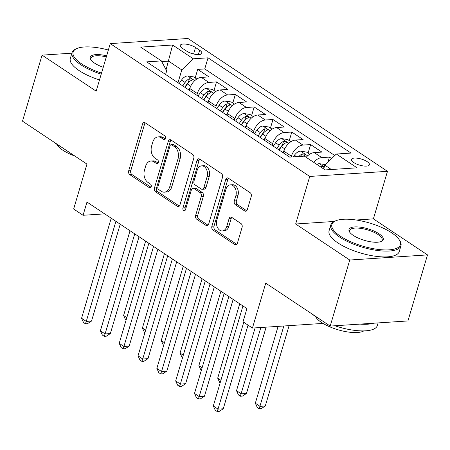 <?xml version="1.0" encoding="UTF-8"?>
<svg xmlns="http://www.w3.org/2000/svg" width="450" height="450" viewBox="0 0 450 450"><rect width="100%" height="100%" fill="white"/><g stroke="black" fill="none" stroke-linecap="round" stroke-linejoin="round"><path stroke-width="0.67" d="M165.51 138.516A2.014 1.395 -93.8 0 0 164.756 135.838L145.131 122.766A2.874 1.997 -93.8 0 0 144.169 122.496A2.874 1.997 -93.8 0 0 142.515 124.133L128.689 170.809A2.874 1.997 -93.8 0 0 129.763 174.628L149.394 187.701A2.014 1.395 -93.8 0 0 150.064 187.892A2.014 1.395 -93.8 0 0 151.222 186.744A2.014 1.395 -93.8 0 0 150.469 184.067L147.926 182.379A9.197 6.384 -93.8 0 1 144.472 170.145L145.626 166.252A9.197 6.384 -93.8 0 1 150.936 161.016A9.197 6.384 -93.8 0 1 153.996 161.893L156.538 163.586A2.014 1.395 -93.8 0 0 157.208 163.778A2.014 1.395 -93.8 0 0 158.366 162.63A2.014 1.395 -93.8 0 0 157.612 159.953L155.07 158.259A9.197 6.384 -93.8 0 1 151.616 146.031L152.769 142.138A9.197 6.384 -93.8 0 1 158.079 136.901A9.197 6.384 -93.8 0 1 161.139 137.779L163.682 139.466A2.014 1.395 -93.8 0 0 164.351 139.657A2.014 1.395 -93.8 0 0 165.51 138.516M367.172 161.646A9.366 3.161 16.5 0 0 357.649 158.237A9.366 3.161 16.5 0 0 351.467 159.424A9.366 3.161 16.5 0 0 353.723 162.529A9.366 3.161 16.5 0 0 363.246 165.938A9.366 3.161 16.5 0 0 369.428 164.745A9.366 3.161 16.5 0 0 367.172 161.646M244.727 210.977A2.874 1.997 -93.8 0 0 245.683 211.252A2.874 1.997 -93.8 0 0 247.343 209.616L251.224 196.521A2.874 1.997 -93.8 0 0 250.144 192.696L228.347 178.183A2.874 1.997 -93.8 0 0 227.391 177.907A2.874 1.997 -93.8 0 0 225.731 179.544L211.905 226.221A2.874 1.997 -93.8 0 0 212.985 230.046L234.782 244.558A2.874 1.997 -93.8 0 0 235.738 244.834A2.874 1.997 -93.8 0 0 237.398 243.197L242.083 227.379A2.874 1.997 -93.8 0 0 241.003 223.554L231.677 217.344A2.874 1.997 -93.8 0 0 230.715 217.069A2.874 1.997 -93.8 0 0 229.061 218.706L226.738 226.553A7.684 5.338 -93.8 0 1 222.3 230.929A7.684 5.338 -93.8 0 1 216.855 219.971L225.956 189.242A7.684 5.338 -93.8 0 1 230.389 184.86A7.684 5.338 -93.8 0 1 235.839 195.823L234.321 200.942A2.874 1.997 -93.8 0 0 235.401 204.767L244.727 210.977L246.6 210.853M71.888 53.173L42.064 55.136L22.5 121.179L86.957 164.104L73.654 209.014L83.064 215.28L86.974 202.067L246.938 308.588L243.028 321.795L252.439 328.061L323.032 323.409M334.311 221.451L295.656 223.999L349.757 260.027L330.193 326.076L265.742 283.151L252.439 328.061M295.656 223.999L309.741 176.445L110.256 43.611L187.993 38.486L387.478 171.321L309.741 176.445M42.064 55.136L96.171 91.164L110.256 43.611M193.776 158.265A2.874 1.997 -93.8 0 0 192.696 154.44L170.899 139.928A2.874 1.997 -93.8 0 0 169.942 139.652A2.874 1.997 -93.8 0 0 168.283 141.289L154.457 187.965A2.874 1.997 -93.8 0 0 155.537 191.79L177.334 206.303A2.874 1.997 -93.8 0 0 178.29 206.578A2.874 1.997 -93.8 0 0 179.949 204.941L193.776 158.265M199.62 159.053L221.417 173.571A2.874 1.997 -93.8 0 1 222.497 177.396L208.671 224.066A2.874 1.997 -93.8 0 1 207.011 225.703A2.874 1.997 -93.8 0 1 206.055 225.433L196.729 219.218A2.874 1.997 -93.8 0 1 195.649 215.398L201.257 196.464A2.874 1.997 -93.8 0 0 200.177 192.645L193.989 188.522A2.874 1.997 -93.8 0 0 193.033 188.252A2.874 1.997 -93.8 0 0 191.374 189.889L185.535 209.593A2.014 1.395 -93.8 0 1 184.376 210.741A2.014 1.395 -93.8 0 1 182.947 207.872L197.004 160.419A2.874 1.997 -93.8 0 1 198.664 158.782A2.874 1.997 -93.8 0 1 199.62 159.053M349.757 260.027L427.5 254.903L407.936 320.946L330.193 326.076M331.644 158.574L329.439 157.106L327.949 162.129M313.734 162.349A11.711 7.436 -56.3 0 1 321.772 157.612L314.241 152.601L321.913 152.094L310.618 144.574L308.087 153.135M291.178 157.011L291.414 156.201A11.711 7.436 -56.3 0 1 302.951 145.08L295.425 140.068L303.092 139.562L291.803 132.041L289.266 140.602M272.093 145.384L272.599 143.668A11.711 7.436 -56.3 0 1 284.13 132.547L276.604 127.536L284.276 127.029L272.981 119.509L270.444 128.07M253.271 132.851L253.778 131.136A11.711 7.436 -56.3 0 1 265.314 120.015L257.788 115.003L265.455 114.497L254.166 106.982L251.629 115.538M234.45 120.319L234.962 118.609A11.711 7.436 -56.3 0 1 246.493 107.483L238.967 102.471L246.634 101.964L235.344 94.449L232.808 103.005M215.634 107.786L216.141 106.076A11.711 7.436 -56.3 0 1 227.672 94.956L220.146 89.938L227.818 89.438L216.523 81.917L208.856 82.423A11.711 7.436 123.7 0 0 197.319 93.544L196.813 95.254M213.992 90.472L216.523 81.917M295.425 140.068A11.711 7.436 123.7 0 0 283.888 151.189L283.382 152.899M276.604 127.536A11.711 7.436 123.7 0 0 265.072 138.656L264.561 140.366M257.788 115.003A11.711 7.436 123.7 0 0 246.251 126.124L245.745 127.839M238.967 102.471A11.711 7.436 123.7 0 0 227.43 113.591L226.924 115.307M220.146 89.938A11.711 7.436 123.7 0 0 208.614 101.064L208.102 102.774M182.492 48.352L186.632 51.109A9.073 3.066 16.5 0 0 195.857 54.411A9.073 3.066 16.5 0 0 201.847 53.258A9.073 3.066 16.5 0 0 199.659 50.254L195.519 47.492A9.073 3.066 16.5 0 0 186.294 44.196A9.073 3.066 16.5 0 0 180.304 45.349A9.073 3.066 16.5 0 0 182.492 48.352M331.358 169.515L324.816 165.156L336.347 154.035L351.056 153.067L208.029 57.825L193.32 58.792L181.789 69.913L177.992 82.721M336.347 154.035L357.053 167.822L325.114 169.926L304.414 156.139L289.704 157.112L146.678 61.869L161.387 60.902L140.687 47.115L172.62 45.011L193.32 58.792M334.8 155.526L204.744 68.923L197.708 69.384L208.997 76.905L201.33 77.411A11.711 7.436 123.7 0 0 189.793 88.532L189.287 90.242M227.672 94.956L235.344 94.449M246.493 107.483L254.166 106.982M265.314 120.015L272.981 119.509M284.13 132.547L291.803 132.041M302.951 145.08L310.618 144.574M321.772 157.612L329.439 157.106M324.816 165.156L323.685 168.975M181.789 69.913L168.615 61.144L161.752 61.594M166.061 69.773L172.62 45.011M165.606 74.475L166.657 70.914L161.387 60.902M427.5 254.903L373.393 218.874L387.478 171.321M83.064 215.28L104.67 213.851M195.171 77.946L197.708 69.384M204.744 68.923L208.029 57.825M314.241 152.601A11.711 7.436 123.7 0 0 306.208 157.337M373.393 218.874L356.203 220.011M165.296 139.005L163.243 137.638A9.197 6.384 -93.8 0 0 160.178 136.761L158.079 136.901M150.936 161.016L153.034 160.875A9.197 6.384 -93.8 0 1 156.099 161.752L158.153 163.125M145.254 122.85A2.874 1.997 -93.8 0 0 144.613 123.992L130.787 170.668A2.874 1.997 -93.8 0 0 131.867 174.493L151.009 187.239M171.023 140.012A2.874 1.997 -93.8 0 0 170.381 141.154L156.555 187.83A2.874 1.997 -93.8 0 0 157.635 191.649L179.308 206.083M171.855 144.911A2.014 1.395 -93.8 0 0 171.186 144.72A2.014 1.395 -93.8 0 0 170.021 145.868L157.888 186.834A2.014 1.395 -93.8 0 0 158.642 189.512L161.319 191.295A9.197 6.384 -93.8 0 0 164.385 192.172A9.197 6.384 -93.8 0 0 169.689 186.936L177.986 158.929A9.197 6.384 -93.8 0 0 174.532 146.694L171.855 144.911L173.953 144.771A2.014 1.395 -93.8 0 0 173.284 144.579L171.186 144.72M164.385 192.172L166.483 192.032A9.197 6.384 -93.8 0 0 171.793 186.795L169.689 186.936M173.953 144.771L176.631 146.554A9.197 6.384 -93.8 0 1 180.084 158.788L171.793 186.795M208.029 225.208L198.827 219.083L196.729 219.218M193.033 188.252L195.131 188.111A2.874 1.997 -93.8 0 1 196.088 188.387L202.281 192.504A2.874 1.997 -93.8 0 1 203.355 196.329L197.752 215.257A2.874 1.997 -93.8 0 0 198.827 219.083M199.749 159.137A2.874 1.997 -93.8 0 0 199.108 160.279L185.051 207.731A2.014 1.395 -93.8 0 0 185.383 209.981M207.073 176.822A7.684 5.338 -93.8 0 0 201.628 165.864A7.684 5.338 -93.8 0 0 197.19 170.246L193.984 181.069A2.874 1.997 -93.8 0 0 195.064 184.894L201.251 189.011A2.874 1.997 -93.8 0 0 202.208 189.287A2.874 1.997 -93.8 0 0 203.867 187.65L207.073 176.822L209.177 176.687A7.684 5.338 -93.8 0 0 203.726 165.724L201.628 165.864M202.208 189.287L204.311 189.146A2.874 1.997 -93.8 0 0 205.971 187.509L203.867 187.65M209.177 176.687L205.971 187.509M230.389 184.86L232.493 184.725A7.684 5.338 -93.8 0 1 237.938 195.683L236.424 200.807A2.874 1.997 -93.8 0 0 237.499 204.626L246.701 210.757M222.3 230.929L224.404 230.788A7.684 5.338 -93.8 0 0 228.836 226.412L226.738 226.553M231.801 217.429A2.874 1.997 -93.8 0 0 231.159 218.565L228.836 226.412M228.471 178.268A2.874 1.997 -93.8 0 0 227.829 179.409L214.009 226.08A2.874 1.997 -93.8 0 0 215.083 229.905L236.756 244.339M196.808 79.037L193.607 76.899L187.521 75.926A7.757 4.928 123.7 0 0 181.507 80.1L179.19 83.52M190.119 87.547L188.601 89.786M185.023 87.407L187.341 83.987A7.757 4.928 -56.3 0 1 191.683 80.241L192.313 79.74L191.779 79.02L189.422 78.739A7.757 4.928 123.7 0 0 185.085 82.485L182.768 85.899M184.781 87.238L187.071 83.863A3.954 2.509 -56.3 0 1 188.297 82.536L189.422 78.739M145.626 241.127L123.598 315.495L126.821 317.644M126.09 320.119L125.567 319.77L123.598 315.495M115.914 221.344L86.276 321.401L81.574 318.268L111.212 218.211M120.218 224.207L91.53 321.053L86.276 321.401L85.427 323.792L83.543 322.537L81.574 318.268M91.53 321.053L87.525 323.651L85.427 323.792M108.36 50.012A35.713 12.06 16.5 0 0 76.624 48.645A35.713 12.06 16.5 0 0 81.72 63.951A35.713 12.06 16.5 0 0 101.526 73.08M101.205 74.16A36.591 12.358 -163.5 0 1 80.859 64.783A36.591 12.358 -163.5 0 1 72.039 52.661A36.591 12.358 -163.5 0 1 75.634 49.101L76.624 48.645M103.247 67.269A17.854 6.03 -163.5 0 1 94.539 63.107A17.854 6.03 -163.5 0 1 90.759 59.602A17.854 6.03 -163.5 0 1 106.639 55.822M61.459 147.122A36.591 12.358 -163.5 0 1 57.223 144.568A36.591 12.358 -163.5 0 1 53.708 141.964M74.801 156.009A26.348 8.899 -163.5 0 1 62.781 150.159A26.348 8.899 -163.5 0 1 56.812 144.287M99.484 79.971A36.591 12.358 -163.5 0 1 79.133 70.594A36.591 12.358 -163.5 0 1 70.318 58.472L72.039 52.661M106.318 56.902A16.976 5.732 16.5 0 0 90.844 58.23A16.976 5.732 16.5 0 0 91.091 60.075M391.753 232.881A35.713 12.06 16.5 0 0 335.391 220.956A35.713 12.06 16.5 0 0 340.487 236.261A35.713 12.06 16.5 0 0 382.584 249.84A35.713 12.06 16.5 0 0 399.313 239.889A35.713 12.06 16.5 0 0 391.753 232.881M399.313 239.889L399.892 240.812A36.591 12.358 -163.5 0 1 400.967 245.756A36.591 12.358 -163.5 0 1 376.824 250.397A36.591 12.358 -163.5 0 1 339.621 237.094A36.591 12.358 -163.5 0 1 330.801 224.972A36.591 12.358 -163.5 0 1 334.395 221.411L335.391 220.956M378.939 233.724A17.854 6.03 -163.5 0 1 381.488 241.38A17.854 6.03 -163.5 0 1 353.306 235.417A17.854 6.03 -163.5 0 1 349.526 231.913A17.854 6.03 -163.5 0 1 357.891 226.935A17.854 6.03 -163.5 0 1 378.939 233.724M380.953 241.594A16.976 5.732 16.5 0 0 382.162 240.188A16.976 5.732 16.5 0 0 378.073 234.557A16.976 5.732 16.5 0 0 360.81 228.386A16.976 5.732 16.5 0 0 349.605 230.541A16.976 5.732 16.5 0 0 349.853 232.386M320.226 319.433A36.591 12.358 -163.5 0 1 315.99 316.879A36.591 12.358 -163.5 0 1 312.474 314.269M363.836 330.891A26.348 8.899 -163.5 0 1 321.542 322.47A26.348 8.899 -163.5 0 1 315.579 316.598M400.967 245.756L399.246 251.567A36.591 12.358 -163.5 0 1 375.098 256.207A36.591 12.358 -163.5 0 1 337.899 242.904A36.591 12.358 -163.5 0 1 329.079 230.782L330.801 224.972M373.815 323.196A36.591 12.358 -163.5 0 1 359.994 324.107M378.113 322.914L377.336 325.536A36.591 12.358 -163.5 0 1 334.868 325.766M215.629 91.564L212.422 89.432L206.342 88.459A7.757 4.928 123.7 0 0 200.329 92.633L198.011 96.052M208.941 100.074L207.422 102.319M203.844 99.934L206.162 96.519A7.757 4.928 -56.3 0 1 210.499 92.773L211.129 92.272L210.6 91.552L208.243 91.266A7.757 4.928 123.7 0 0 203.906 95.017L201.589 98.432M203.597 99.771L205.886 96.396A3.954 2.509 -56.3 0 1 207.118 95.068L208.243 91.266M164.447 253.654L142.414 328.027L145.643 330.176M144.906 332.646L144.382 332.297L142.414 328.027M234.45 104.096L231.244 101.964L225.157 100.991A7.757 4.928 123.7 0 0 219.15 105.165L216.827 108.585M227.762 112.607L226.237 114.851M222.666 112.466L224.983 109.052A7.757 4.928 -56.3 0 1 229.32 105.306L229.95 104.799L229.416 104.085L227.064 103.798A7.757 4.928 123.7 0 0 222.722 107.544L220.404 110.964M222.418 112.303L224.708 108.928A3.954 2.509 -56.3 0 1 225.934 107.601L227.064 103.798M183.263 266.186L161.235 340.56L164.458 342.709M163.727 345.178L163.204 344.829L161.235 340.56M253.266 116.629L250.065 114.497L243.979 113.524A7.757 4.928 123.7 0 0 237.966 117.698L235.648 121.117M246.578 125.139L245.059 127.378M241.481 124.999L243.799 121.584A7.757 4.928 -56.3 0 1 248.141 117.832L248.766 117.332L248.237 116.617L245.88 116.331A7.757 4.928 123.7 0 0 241.543 120.077L239.226 123.497M241.234 124.836L243.523 121.461A3.954 2.509 -56.3 0 1 244.755 120.133L245.88 116.331M202.084 278.719L180.056 353.093L183.279 355.241M182.548 357.711L182.025 357.362L180.056 353.093M272.087 129.161L268.881 127.029L262.8 126.051A7.757 4.928 123.7 0 0 256.787 130.23L254.469 133.644M265.399 137.672L263.88 139.911M260.303 137.531L262.62 134.111A7.757 4.928 -56.3 0 1 266.957 130.365L267.587 129.864L267.058 129.144L264.701 128.863A7.757 4.928 123.7 0 0 260.359 132.609L258.041 136.029M260.055 137.368L262.344 133.993A3.954 2.509 -56.3 0 1 263.576 132.666L264.701 128.863M220.905 291.251L198.872 365.625L202.095 367.774M201.364 370.243L200.841 369.894L198.872 365.625M134.736 233.871L105.097 333.934L100.395 330.801L130.033 230.743M139.039 236.739L110.351 333.585L105.097 333.934L104.242 336.324L102.364 335.07L100.395 330.801M110.351 333.585L106.346 336.184L104.242 336.324M153.557 246.403L123.919 346.466L119.211 343.333L148.849 243.27M157.86 249.272L129.167 346.118L123.919 346.466L123.064 348.857L121.179 347.603L119.211 343.333M129.167 346.118L125.168 348.716L123.064 348.857M172.373 258.936L142.734 358.993L138.032 355.866L167.67 255.803M176.676 261.799L147.988 358.65L142.734 358.993L141.885 361.384L140.001 360.135L138.032 355.866M147.988 358.65L143.983 361.249L141.885 361.384M191.194 271.468L161.556 371.526L156.853 368.392L186.491 268.335M195.497 274.331L166.809 371.183L161.556 371.526L160.701 373.916L158.822 372.668L156.853 368.392M166.809 371.183L162.804 373.781L160.701 373.916M290.908 141.694L287.702 139.562L281.616 138.583A7.757 4.928 123.7 0 0 275.602 142.763L273.285 146.177M284.214 150.204L282.696 152.443M279.124 150.064L281.441 146.644A7.757 4.928 -56.3 0 1 285.778 142.898L286.408 142.397L285.874 141.677L283.523 141.396A7.757 4.928 123.7 0 0 279.18 145.142L276.863 148.562M278.876 149.901L281.166 146.526A3.954 2.509 -56.3 0 1 282.392 145.198L283.523 141.396M239.721 303.784L217.693 378.157L220.916 380.301M220.185 382.776L219.662 382.427L217.693 378.157M210.015 284.001L180.377 384.058L175.669 380.925L205.307 280.868M214.312 286.864L185.625 383.715L180.377 384.058L179.522 386.449L177.638 385.194L175.669 380.925M185.625 383.715L181.626 386.314L179.522 386.449M309.724 154.226L306.523 152.089L300.437 151.116A7.757 4.928 123.7 0 0 294.424 155.289L293.355 156.87M255.116 327.887L236.509 390.69L241.217 393.817L246.471 393.474L266.113 327.161M303.148 156.223A7.757 4.928 -56.3 0 1 304.599 155.43L305.224 154.929L304.695 154.209L302.338 153.928A7.757 4.928 123.7 0 0 298.901 156.504M246.471 393.474L242.466 396.073L240.362 396.208L260.859 327.51M240.362 396.208L238.483 394.959L236.509 390.69M228.831 296.533L199.192 396.591L194.49 393.457L224.128 293.4M233.134 299.396L204.446 396.242L199.192 396.591L198.343 398.981L196.459 397.727L194.49 393.457M204.446 396.242L200.441 398.841L198.343 398.981M325.356 164.632L319.258 163.648A7.757 4.928 123.7 0 0 316.856 164.424M278.094 326.374L255.33 403.217L260.038 406.35L265.286 406.007L289.091 325.648M322.689 168.311A7.757 4.928 -56.3 0 1 323.415 167.963L324.045 167.462L323.516 166.742L321.159 166.455A7.757 4.928 123.7 0 0 320.434 166.809M265.286 406.007L261.281 408.606L259.183 408.741L283.838 325.991M259.183 408.741L257.299 407.492L255.33 403.217M243.737 322.273L218.014 409.123L213.306 405.99L242.949 305.933M248.04 325.136L223.268 408.774L218.014 409.123L217.159 411.514L215.28 410.259L213.306 405.99M223.268 408.774L219.263 411.373L217.159 411.514M291.414 156.201L283.888 151.189M272.599 143.668L265.072 138.656M253.778 131.136L246.251 126.124M234.962 118.609L227.43 113.591M216.141 106.076L208.614 101.064M197.319 93.544L189.793 88.532M208.856 82.423L201.33 77.411M193.601 53.972L195.519 47.492M198.371 54.591L199.659 50.254M163.243 137.638L161.139 137.779M157.843 163.496L156.538 163.586M156.099 161.752L153.996 161.893M150.699 187.611L149.394 187.701M131.867 174.493L129.763 174.628M130.787 170.668L128.689 170.809M144.613 123.992L142.515 124.133M164.987 139.382L163.682 139.466M179.201 206.179L177.334 206.303M157.635 191.649L155.537 191.79M156.555 187.83L154.457 187.965M170.381 141.154L168.283 141.289M180.084 158.788L177.986 158.929M176.631 146.554L174.532 146.694M207.928 225.309L206.055 225.433M197.752 215.257L195.649 215.398M203.355 196.329L201.257 196.464M202.281 192.504L200.177 192.645M196.088 188.387L193.989 188.522M185.051 207.731L182.947 207.872M199.108 160.279L197.004 160.419M237.499 204.626L235.401 204.767M236.424 200.807L234.321 200.942M237.938 195.683L235.839 195.823M231.159 218.565L229.061 218.706M236.649 244.434L234.782 244.558M215.083 229.905L212.985 230.046M214.009 226.08L211.905 226.221M227.829 179.409L225.731 179.544M194.732 80.651L187.672 75.949M185.085 82.485L181.507 80.1M190.682 86.209L187.341 83.987M213.547 93.178L206.494 88.481M203.906 95.017L200.329 92.633M209.498 98.741L206.162 96.519M232.369 105.711L225.309 101.014M222.722 107.544L219.15 105.165M228.319 111.274L224.983 109.052M251.19 118.243L244.131 113.546M241.543 120.077L237.966 117.698M247.14 123.806L243.799 121.584M270.006 130.776L262.952 126.073M260.359 132.609L256.787 130.23M265.956 136.333L262.62 134.111M288.827 143.308L281.767 138.606M279.18 145.142L275.602 142.763M284.777 148.866L281.441 146.644M307.648 155.841L300.589 151.138M296.483 156.662L294.424 155.289M301.629 156.324L302.338 153.928M324.293 166.922L319.41 163.671M320.951 167.153L321.159 166.455"/></g></svg>
